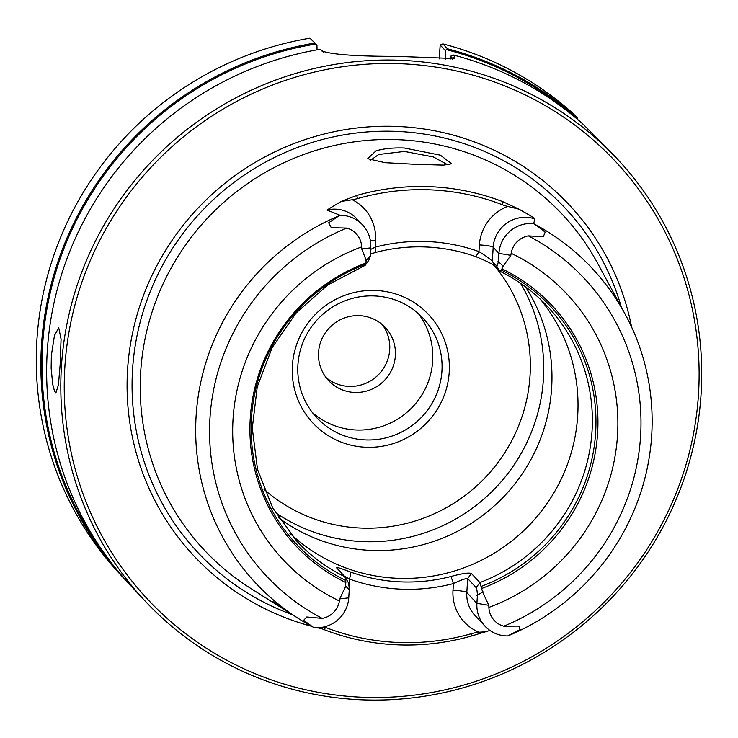 <?xml version="1.0" encoding="UTF-8"?>
<svg xmlns="http://www.w3.org/2000/svg" width="738" height="738" viewBox="0 0 738 738"><rect width="100%" height="100%" fill="white"/><g stroke="black" fill="none" stroke-linecap="round" stroke-linejoin="round"><path stroke-width="1.11" d="M323.65 52.121L320.301 49.289A323.419 317.036 136.9 0 0 47.269 351.159A323.419 317.036 136.9 0 0 130.829 585.76L145.008 600.926A323.419 317.036 -43.1 0 1 61.438 366.325A323.419 317.036 136.9 0 1 401.389 60.332A323.419 317.036 136.9 0 1 617.54 159.205A323.419 317.036 136.9 0 1 701.1 393.797A323.419 317.036 -43.1 0 1 361.159 699.799A323.419 317.036 -43.1 0 1 145.008 600.926M498.399 261.63L498.925 253.365A31.586 30.968 -43.1 0 1 533.583 223.577L535.041 218.974L530.613 215.8L518.915 209.14L507.624 206.419A45.959 45.055 -43.1 0 1 502.366 204.749L503.03 201.76A233.254 228.651 136.9 0 0 430.586 186.705A233.254 228.651 -43.1 0 0 356.648 195.478L341.067 201.502L326.98 210.035L340.043 215.265A31.586 30.968 -43.1 0 1 362.607 224.952A31.586 30.968 -43.1 0 1 370.771 247.857L361.731 248.937L361.675 246.889A20.904 20.498 -43.1 0 0 346.777 228.088L331.27 227.682L328.659 222.811L331.27 227.682M518.915 209.14L503.03 201.76M356.648 195.478L357.736 198.54A45.959 45.055 -43.1 0 1 352.294 199.74L341.067 201.502M309.932 38.201L316.971 44.972L309.932 38.201A323.419 317.036 136.9 0 0 36.9 340.07A323.419 317.036 136.9 0 0 120.46 574.671L125.054 579.579A323.419 317.036 136.9 0 0 127.96 582.651M447.818 164.851L433.391 156.945L404.489 151.447L378.742 154.463L370.614 160.229M415.365 164.316L385.042 162.674L367.699 158.698L375.928 150.93C383.29 148.615 392.736 147.637 404.267 147.987L440.383 155.174L451.647 163.79L443.575 165.118L415.365 164.316M332.423 324.941A45.313 44.418 -43.1 0 1 329.563 327.607M325.928 377.395A38.837 38.072 -43.1 0 0 348.889 386.398A38.837 38.072 136.9 0 0 389.71 349.655A38.837 38.072 136.9 0 0 382.33 324.665M349.277 589.57L348.751 597.835A31.586 30.968 -43.1 0 1 314.093 627.623L312.986 627.042A230.348 225.8 -43.1 0 1 299.231 619.034L272.506 601.359L286.159 610.778L250.533 588.287A245.394 240.551 136.9 0 1 140.69 371.878A245.394 240.551 -43.1 0 1 398.621 139.703A245.394 240.551 -43.1 0 1 597.826 263.641L625.215 314.296A230.348 225.8 136.9 0 0 534.829 224.306L533.583 223.577M631.617 327.091A256.953 251.889 -43.1 0 0 365.282 127.148A256.953 251.889 -43.1 0 0 127.582 369.59A256.953 251.889 136.9 0 0 311.565 626.276M317.368 627.743A256.953 251.889 136.9 0 0 321.98 628.813M489.931 630.455L471.554 635.99A234.878 230.238 136.9 0 1 397.099 644.827A234.878 230.238 -43.1 0 1 324.157 629.662L325.578 627.475A45.959 45.055 136.9 0 0 324.056 626.922M319.13 627.669L324.157 629.662M286.159 610.778L288.051 611.959M299.231 619.034A230.348 225.8 -43.1 0 1 196.769 407.883A230.348 225.8 -43.1 0 1 338.853 215.893L340.043 215.265M105.064 554.293A322.451 316.085 -43.1 0 1 42.583 345.163A322.451 316.085 136.9 0 1 315.735 44.04M314.526 43.108A323.419 317.036 -43.1 0 0 41.494 344.987A323.419 317.036 136.9 0 0 125.054 579.579M60.129 364.923L58.422 384.941L55.931 392.819L54.464 390.974L52.721 384.36L51.143 368.216L51.346 355.522L54.455 335.569L58.726 327.764L61.07 339.083L60.129 364.923M275.329 512.504A171.723 168.338 -43.1 0 0 362.902 541.609A171.723 168.338 136.9 0 0 518.408 458.15A171.723 168.338 136.9 0 0 520.539 283.281M278.558 517.735A171.723 168.338 -43.1 0 0 371.14 550.419A171.723 168.338 136.9 0 0 551.637 387.948A171.723 168.338 136.9 0 0 525.539 286.851M495.382 266.575L492.32 261.215L493.196 247.239L498.925 253.365L510.825 255.348L503.187 266.224L501.323 270.117L499.488 270.966L495.382 266.575C492.873 264.222 486.351 260.929 475.825 256.686A171.723 168.338 136.9 0 0 426.269 246.999A171.723 168.338 -43.1 0 0 375.753 252.387L370.384 254.056M348.751 597.835L339.711 598.915L345.698 586.267L345.799 580.483L344.95 576.775L336.482 567.707C335.947 566.802 340.781 568.297 350.974 572.181A171.723 168.338 -43.1 0 0 400.54 581.867A171.723 168.338 136.9 0 0 451.047 576.479C462.034 573.5 468.824 572.504 471.407 573.5L479.885 582.568A171.723 168.338 136.9 0 0 547.67 306.602C533.869 291.879 517.882 280.062 499.709 271.141L496.425 265.615L492.32 261.215M540.262 299.158A171.723 168.338 -43.1 0 1 559.017 483.547A171.723 168.338 -43.1 0 1 397.192 578.288A171.723 168.338 136.9 0 1 289.849 533.242M325.578 627.475A232.083 227.498 136.9 0 0 471.222 633.73A45.959 45.055 -43.1 0 1 478.944 632.226L486.093 631.765M292.396 365.494A79.298 77.73 136.9 0 0 365.873 447.256A79.298 77.73 136.9 0 0 449.221 372.238A79.298 77.73 136.9 0 0 375.734 290.477A79.298 77.73 136.9 0 0 292.396 365.494M441.942 371.029A72.822 71.383 -43.1 0 1 393.954 435.383A72.822 71.383 -43.1 0 1 316.731 417.662A72.822 71.383 -43.1 0 1 297.921 364.84A72.822 71.383 136.9 0 1 345.901 300.477A72.822 71.383 136.9 0 1 423.123 318.207A72.822 71.383 136.9 0 1 441.942 371.029M418.243 313.466A72.822 71.383 136.9 0 1 432.662 361.103A72.822 71.383 -43.1 0 1 387.893 424.175A72.822 71.383 -43.1 0 1 312.34 412.477M698.499 394.11A320.375 314.056 136.9 0 0 401.61 63.772A320.375 314.056 136.9 0 0 64.861 366.897A320.375 314.056 136.9 0 0 361.758 697.235A320.375 314.056 136.9 0 0 698.499 394.11M617.54 159.205L583.435 124.547A323.419 317.036 136.9 0 0 453.243 54.999L454.765 56.632L454.82 58.551L397.847 56.402A323.419 317.036 136.9 0 0 397.708 56.392A323.419 317.036 136.9 0 0 397.57 56.383C356.795 56.411 331.546 54.584 321.823 50.922L322.368 51.402M320.301 49.289L323.106 51.854M318.548 352.404A38.837 38.072 136.9 0 0 328.585 380.577A38.837 38.072 136.9 0 0 369.775 390.033A38.837 38.072 136.9 0 0 395.365 355.698A38.837 38.072 136.9 0 0 385.328 327.534A38.837 38.072 136.9 0 0 344.139 318.078A38.837 38.072 136.9 0 0 318.548 352.404M442.874 43.911L440.18 45.055L445.254 50.479L447.468 48.819L442.874 43.911A323.419 317.036 136.9 0 1 573.066 113.458L577.66 118.375L577.706 119.75M453.243 54.999L450.614 56.208L452.938 59.086M447.468 48.819A323.419 317.036 -43.1 0 1 577.66 118.375M450.134 59.289L450.614 56.208M573.703 116.207A322.451 316.085 136.9 0 0 446.425 49.658M445.254 50.479L445.374 59.243M317.026 49.852L316.971 44.972M440.18 45.055L439.239 58.92M344.129 575.898L349.581 579.118A178.172 174.657 136.9 0 0 453.409 583.573L452.994 590.243A43.883 43.016 136.9 0 0 478.944 632.226M339.711 598.915L339.397 600.981A20.904 20.498 -43.1 0 1 322.22 618.398L306.777 616.986L303.65 620.307L312.986 627.042M349.295 590.059C349.009 585.16 348.557 582.485 347.939 582.051M520.161 629.606L518.823 626.092L520.161 629.606L507.633 635.935A31.586 30.968 -43.1 0 1 485.069 626.248A31.586 30.968 -43.1 0 1 476.905 603.333L466.813 592.54A12.297 1.688 -176.4 0 0 452.994 590.243M477.421 595.077L476.905 603.333L488.805 605.317L488.888 607.402A20.904 20.498 -43.1 0 0 503.786 626.193L518.823 626.101M477.449 595.575C477.172 590.751 476.711 588.075 476.084 587.549M471.407 573.5L467.689 578.564L476.167 587.632L479.885 582.568L482.689 592.153L488.805 605.317M370.255 256.123L370.771 247.857M370.328 255.735C369.517 259.389 368.806 260.818 368.197 260.025M510.825 255.348L511.166 253.309A20.904 20.498 -43.1 0 1 528.343 235.883L543.316 236.787L545.17 232.11L534.829 224.306M498.482 261.243C497.652 264.942 496.942 266.372 496.351 265.523M357.736 198.54A230.459 225.911 -43.1 0 1 502.366 204.749M375.753 252.387L375.135 247.156A178.172 174.657 -43.1 0 1 478.962 251.612L479.377 244.942A43.883 43.016 -43.1 0 1 507.624 206.409M492.384 261.289C489.931 258.77 485.29 255.459 478.455 251.344M352.294 199.74A43.883 43.016 -43.1 0 1 375.55 240.487L375.135 247.156L370.679 249.426M452.874 583.804C461.149 579.902 466.112 578.186 467.754 578.666M503.602 266.63L497.984 261.234M338.853 215.893L328.659 222.811M370.605 255.754L365.845 260.708M345.799 580.483A174.002 170.57 -43.1 0 1 251.483 417.911A174.002 170.57 -43.1 0 1 365.688 264.287L366.196 260.339L361.731 248.937M476.96 595.335L483.15 591.894M345.384 585.972L349.591 589.856M365.688 264.287L365.089 265.385L327.783 284.951L296.178 312.903L272.184 347.561L257.258 386.804L252.276 428.252L257.525 469.405L272.663 507.799L296.768 541.139A171.723 168.338 136.9 0 0 344.95 576.775L348.188 582.365M475.825 256.686L478.962 251.612M350.974 572.181L349.581 579.118L349.166 585.788A12.297 1.688 3.6 0 0 348.982 585.778M451.047 576.479L453.409 583.573M508.962 635.464A230.348 225.8 136.9 0 0 625.215 314.296M345.845 582.522A175.626 172.157 -43.1 0 1 250.265 418.243A175.626 172.157 -43.1 0 1 365.947 263.042M501.323 270.117A174.002 170.57 -43.1 0 1 595.631 432.689A174.002 170.57 -43.1 0 1 481.425 586.313M502.034 268.89A175.626 172.157 -43.1 0 1 597.605 433.169A175.626 172.157 -43.1 0 1 481.932 588.37M292.294 614.653A251.741 246.769 -43.1 0 1 132.554 369.609A251.741 246.769 -43.1 0 1 354.646 133.227A251.741 246.769 -43.1 0 1 621.322 307.082M494.571 265.883A161.013 157.84 -43.1 0 1 512.661 438.953A161.013 157.84 -43.1 0 1 360.79 528.048A161.013 157.84 -43.1 0 1 263.983 489.303M471.554 635.99L471.222 633.73M454.765 56.632L452.348 58.062L452.274 59.169M349.092 586.811A43.883 43.016 136.9 0 0 349.166 585.788M485.069 626.248L474.977 615.455A31.586 30.968 -43.1 0 1 466.813 592.54L467.689 578.564M339.406 600.981A194.38 190.552 -43.1 0 1 233.06 418.889A194.38 190.552 -43.1 0 1 361.675 246.889M322.22 618.398A217.71 213.411 -43.1 0 1 209.989 417.892A217.71 213.411 -43.1 0 1 346.777 228.088M326.98 210.035A31.586 30.968 -43.1 0 1 356.888 218.826L362.607 224.952M511.157 253.3A194.38 190.552 -43.1 0 1 617.503 435.402A194.38 190.552 -43.1 0 1 488.879 607.402M528.343 235.883A217.71 213.411 -43.1 0 1 640.566 436.389A217.71 213.411 -43.1 0 1 503.786 626.193M479.377 244.942A12.297 1.688 3.6 0 1 493.196 247.239A31.586 30.968 -43.1 0 1 535.041 218.974M370.356 240.44A12.297 1.688 -176.4 0 1 375.55 240.487M545.17 232.11L543.316 236.787M303.65 620.307L306.777 616.986M365.328 265.173L369.037 259.933"/></g></svg>
